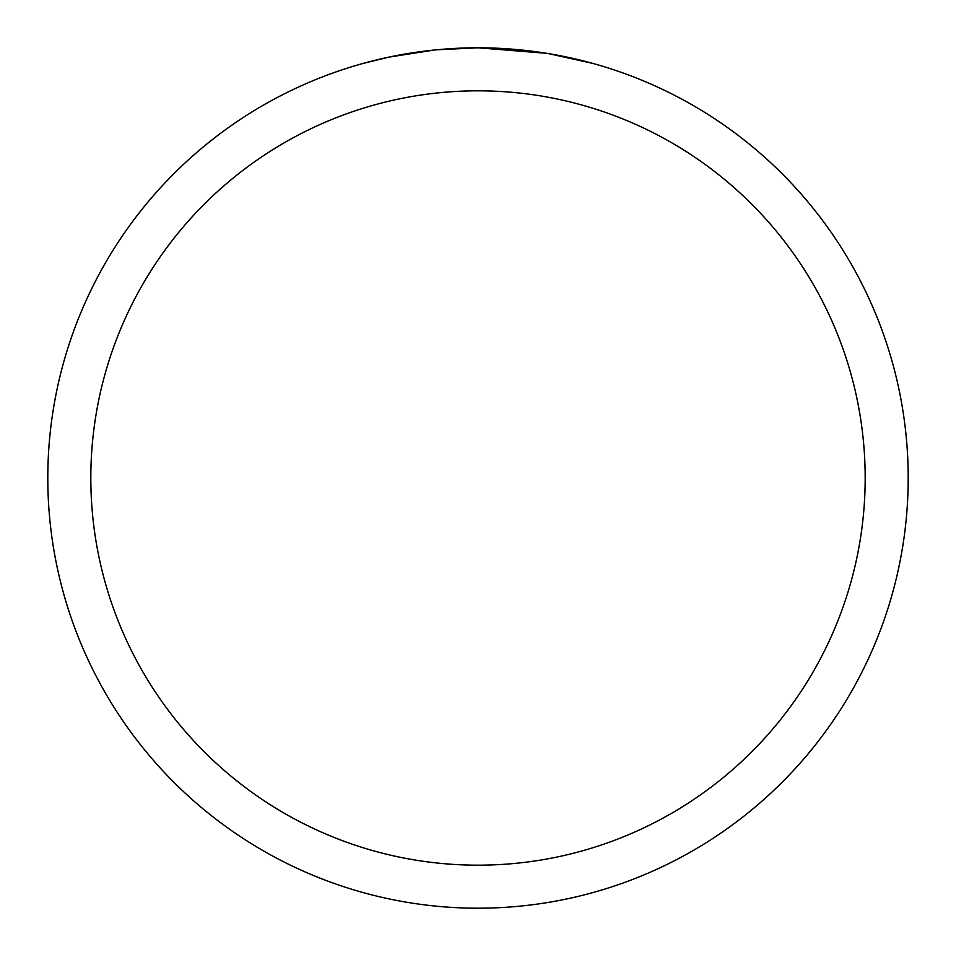 <?xml version="1.0" encoding="UTF-8"?>
<svg xmlns="http://www.w3.org/2000/svg" width="956" height="956" viewBox="0 0 956 956"><rect width="100%" height="100%" fill="white"/><g stroke="black" fill="none" stroke-linecap="round" stroke-linejoin="round"><path stroke-width="1.43" d="M485.756 47.872L491.097 48.003M525.633 50.441L527.306 50.632M546.784 53.333L478 47.8A430.2 430.2 0 0 1 908.2 478A430.2 430.2 0 0 1 478 908.2A430.2 430.2 0 0 1 47.8 478A430.2 430.2 0 0 1 478 47.8L436.151 49.843M548.613 53.632L593.055 63.466M478 90.82A387.18 387.18 0 0 1 865.18 478A387.18 387.18 0 0 1 478 865.18A387.18 387.18 0 0 1 90.82 478A387.18 387.18 0 0 1 478 90.82M434.335 50.023L388.937 57.121L362.957 63.466M449.607 48.744L455.737 48.374M396.8 55.532L416.039 52.281M419.696 51.767L429.614 50.525M440.262 49.461L446.428 48.959M447.994 48.852L450.384 48.684M454.04 48.469L460.553 48.158M470.173 47.872L478 47.8"/></g></svg>
